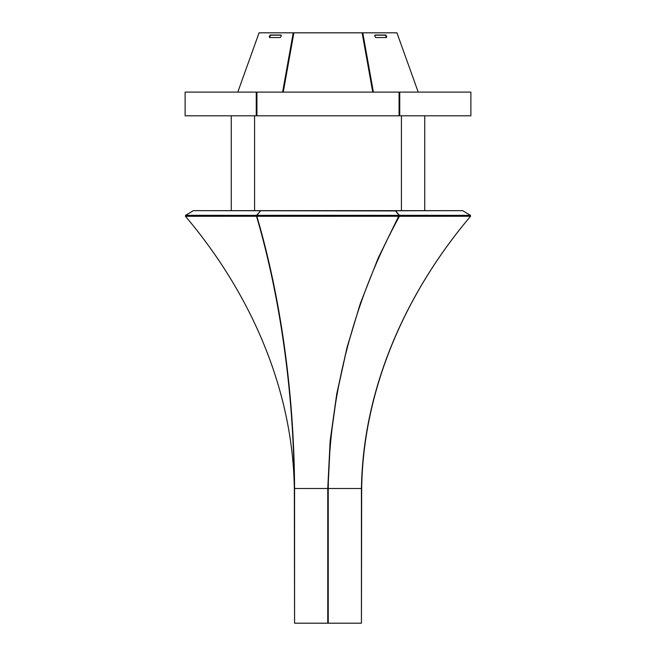 <?xml version="1.0" encoding="UTF-8"?>
<svg xmlns="http://www.w3.org/2000/svg" width="656" height="656" viewBox="0 0 656 656"><rect width="100%" height="100%" fill="white"/><g stroke="black" fill="none" stroke-linecap="round" stroke-linejoin="round"><path stroke-width="0.98" d="M254.577 115.809L254.577 210.65M401.423 115.809L401.423 210.65M256.25 92.102L256.25 115.809L185.123 115.809L185.123 92.102L399.75 92.102L399.75 115.809L470.877 115.809L470.877 92.102L399.75 92.102M256.25 115.809L399.75 115.809M386.212 37.564L386.195 36.465L386.712 36.383L385.753 35.022L375.076 35.022L374.83 36.293L375.765 37.564L386.523 37.548M280.924 35.022L270.247 35.022L269.321 36.293L269.805 36.465L269.288 36.383L269.477 37.548L280.235 37.564L281.145 36.383L281.096 35.08M269.805 36.465L269.788 37.564M270.247 35.022L270.739 35.194L269.829 36.383M418.208 92.102L396.937 32.825L259.063 32.825L237.792 92.102M386.195 36.465L385.261 35.194L374.814 35.194M386.679 36.293L386.171 36.383M386.433 37.564L386.712 36.383M270.739 35.194L281.186 35.194M395.494 210.937L193.413 210.65L185.574 215.34L185.418 216.242M395.355 210.773L399.094 215.34L399.102 216.242L256.865 216.283C279.907 294.437 294.118 390.607 294.569 488.499L294.569 623.2L294.331 488.499C292.888 390.607 251.617 294.437 185.443 216.283L256.521 216.242L256.668 215.34L256.521 216.242C279.505 294.388 293.814 390.5 294.331 488.499L294.806 488.499M260.506 210.937L256.668 215.34L185.591 215.332L185.443 216.283M399.094 215.988L399.324 215.332L470.426 215.34L462.587 210.65L395.593 210.773L399.324 215.332L399.094 215.726M260.645 210.773L256.914 215.332L399.094 215.34L378.004 258.497L360.324 303.515L346.934 347.852L336.774 393.723L330.148 440.75L327.762 488.499L330.353 440.816L336.897 393.846L346.958 348.016L360.251 303.712M256.865 216.283L256.914 215.332M462.587 210.65L193.413 210.65L231.265 210.65L231.265 115.809M360.374 303.367L347.032 347.746L336.93 393.666L330.362 440.725L328 488.499L328 623.2L294.569 623.2M399.094 215.34L399.102 216.242M327.762 623.2L327.762 488.499L294.569 488.499M470.582 216.242C404.408 294.388 362.924 390.5 361.431 488.499L328.238 488.499L328.238 623.2L328.238 488.507C329.23 390.607 356.29 294.437 399.422 216.283L470.582 216.242L470.426 215.34M361.431 488.499L361.431 623.2L328.238 623.2M470.237 215.988L470.557 216.283C404.383 294.437 363.112 390.607 361.669 488.499L361.431 623.2M399.069 92.102L399.069 115.809M256.931 92.102L256.931 115.809M293.232 32.825L282.597 92.102M362.768 32.825L373.403 92.102M362.12 32.825L372.756 92.102M293.88 32.825L283.244 92.102M385.753 35.022L385.261 35.194M361.669 488.507L361.194 488.499M424.735 115.809L424.735 210.65"/></g></svg>
